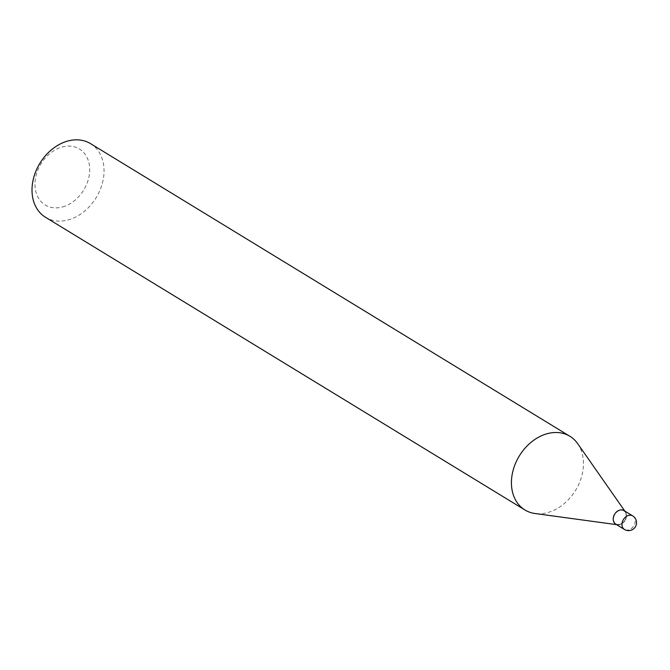 <?xml version="1.0" encoding="UTF-8"?>
<svg xmlns="http://www.w3.org/2000/svg" width="670" height="670" viewBox="0 0 670 670"><rect width="100%" height="100%" fill="white"/><g stroke="black" fill="none" stroke-linecap="round" stroke-linejoin="round"><path stroke-width="0.5" stroke-dasharray="3.35 2.51" d="M623.795 510.448L623.979 510.565A7.94 6.064 -58.6 0 1 626.442 514.887A7.94 6.064 -58.6 0 1 623.008 522.893A7.94 6.064 -58.6 0 1 615.705 524.124L615.521 524.007A7.94 6.064 -58.6 0 1 613.301 516.846A7.94 6.064 -58.6 0 1 619.013 510.163A7.94 6.064 -58.6 0 1 623.795 510.448A7.94 6.064 -58.6 0 1 626.006 517.608A7.94 6.064 -58.6 0 1 620.294 524.292A7.94 6.064 -58.6 0 1 615.521 524.007M624.825 511.076L625.412 511.913A7.94 6.064 -58.6 0 1 620.487 524.409A7.94 6.064 -58.6 0 1 617.564 524.778L616.551 524.635M620.462 524.099A7.596 5.804 -58.6 0 1 613.536 519.694A7.596 5.804 -58.6 0 1 619.231 510.59A7.596 5.804 -58.6 0 1 626.157 514.987A7.596 5.804 -58.6 0 1 620.462 524.099M64.982 206.159A32.805 25.05 -58.6 0 1 35.075 187.139A32.805 25.05 -58.6 0 1 59.672 147.81A32.805 25.05 -58.6 0 1 89.571 166.822A32.805 25.05 -58.6 0 1 64.982 206.159M90.517 143.631A43.156 32.964 -58.6 0 1 102.56 182.525A43.156 32.964 -58.6 0 1 71.523 218.856A43.156 32.964 -58.6 0 1 45.543 217.306M577.682 443.649A43.156 32.964 -58.6 0 1 550.933 511.52A43.156 32.964 -58.6 0 1 535.029 513.521M632.731 515.908A7.94 6.064 -58.6 0 1 635.194 520.221A7.94 6.064 -58.6 0 1 629.239 529.744A7.94 6.064 -58.6 0 1 624.457 529.459"/><path stroke-width="1" d="M617.564 524.778A7.94 6.064 -58.6 0 1 615.705 524.124A7.94 6.064 -58.6 0 1 613.251 519.803A7.94 6.064 -58.6 0 1 616.685 511.796A7.94 6.064 -58.6 0 1 623.979 510.565A7.94 6.064 -58.6 0 1 625.412 511.913M624.457 529.459L615.705 524.124A7.94 6.064 -58.6 0 1 613.494 516.964A7.94 6.064 -58.6 0 1 619.206 510.28A7.94 6.064 -58.6 0 1 623.979 510.565L632.731 515.908A7.94 6.064 -58.6 0 0 627.949 515.624A7.94 6.064 -58.6 0 0 621.995 525.146A7.94 6.064 -58.6 0 0 624.457 529.459A7.94 7.94 0 0 0 636.5 523.446A7.94 7.94 0 0 0 632.731 515.908M616.551 524.635L535.029 513.521A43.156 32.964 -58.6 0 1 524.945 509.979L45.543 217.306A43.156 32.964 -58.6 0 1 33.5 178.413A43.156 32.964 -58.6 0 1 64.538 142.082A43.156 32.964 -58.6 0 1 90.517 143.631L569.927 436.304A43.156 32.964 -58.6 0 1 577.682 443.649L624.825 511.076M524.945 509.979A43.156 32.964 -58.6 0 1 512.91 471.085A43.156 32.964 -58.6 0 1 543.94 434.755A43.156 32.964 -58.6 0 1 569.927 436.304"/></g></svg>
